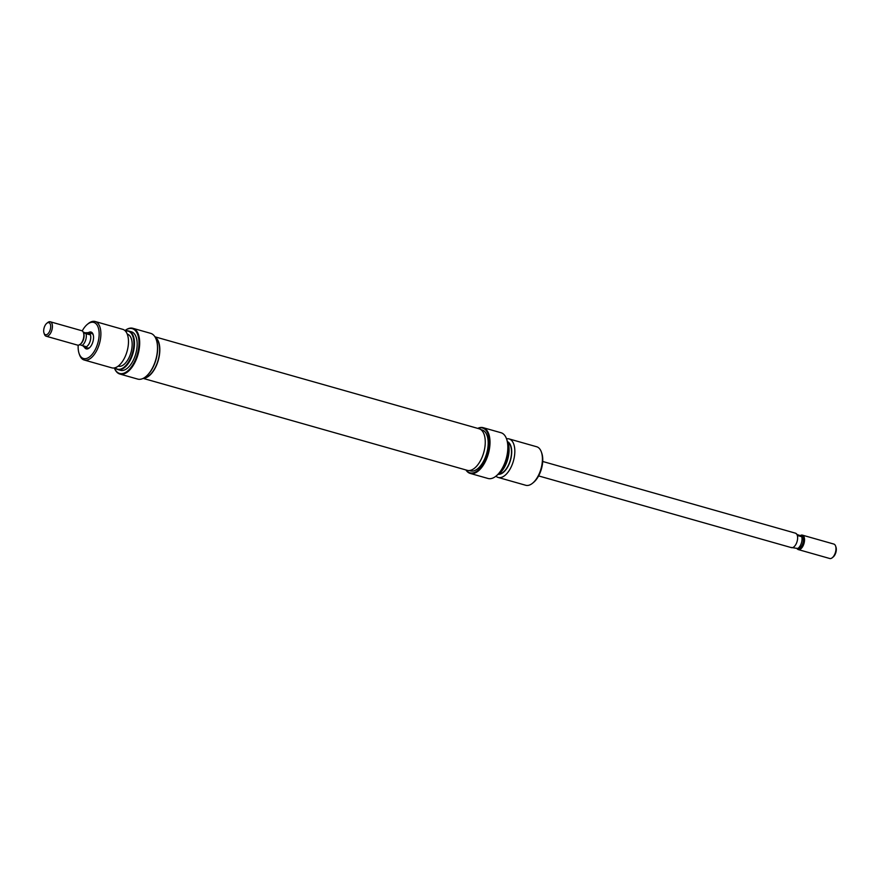 <?xml version="1.0" encoding="UTF-8"?>
<svg xmlns="http://www.w3.org/2000/svg" width="880" height="880" viewBox="0 0 880 880"><rect width="100%" height="100%" fill="white"/><g stroke="black" fill="none" stroke-linecap="round" stroke-linejoin="round"><path stroke-width="1.32" d="M542.707 461.472L795.476 533.181A7.513 3.817 105.8 0 1 795.839 533.324A7.513 3.817 105.8 0 1 796.994 541.805A7.513 3.817 105.8 0 1 791.384 547.624L538.615 475.915M797.511 548.449A6.666 3.388 -74.2 0 0 798.699 548.603A6.666 3.388 -74.2 0 0 802.714 543.73A6.666 3.388 -74.2 0 0 802.714 536.811A6.666 3.388 -74.2 0 0 800.591 535.722L797.346 534.611M796.807 548.251A7.513 3.817 -74.2 0 0 797.929 549.439A7.513 3.817 -74.2 0 0 798.292 549.582A7.513 3.817 -74.2 0 0 803.792 544.126A7.513 3.817 -74.2 0 0 802.747 535.282A7.513 3.817 -74.2 0 0 802.395 535.139A7.513 3.817 -74.2 0 0 800.261 535.601M798.699 548.603L797.709 548.515A7.458 3.795 -74.2 0 0 801.273 543.411A7.458 3.795 -74.2 0 0 801.724 536.712L798.336 535.744L795.828 533.368M832.293 557.722L833.25 556.941A6.259 3.179 -74.2 0 0 836 547.228L835.604 546.062A7.513 3.817 105.8 0 1 832.293 557.722A7.513 3.817 105.8 0 1 829.73 558.503L798.292 549.582M802.395 535.139L833.822 544.06A7.513 3.817 105.8 0 1 834.185 544.203A7.513 3.817 105.8 0 1 835.604 546.062M87.967 332.585A7.513 3.817 105.8 0 1 88.616 332.651A7.513 3.817 105.8 0 1 88.979 332.794A7.513 3.817 105.8 0 1 90.134 341.286A7.513 3.817 105.8 0 1 84.524 347.105A7.513 3.817 105.8 0 1 84.161 346.962A7.513 3.817 105.8 0 1 83.556 346.5M80.498 344.069A6.666 3.388 -74.2 0 0 80.806 343.838A6.666 3.388 -74.2 0 0 83.413 339.68A6.666 3.388 -74.2 0 0 83.754 333.487A6.666 3.388 -74.2 0 0 83.611 333.124M77.253 344.993A7.513 3.817 -74.2 0 0 77.605 345.136A7.513 3.817 -74.2 0 0 80.179 344.355A7.513 3.817 -74.2 0 0 83.105 339.68A7.513 3.817 -74.2 0 0 83.479 332.706A7.513 3.817 -74.2 0 0 82.071 330.836A7.513 3.817 -74.2 0 0 81.708 330.693L50.27 321.772A7.513 3.817 105.8 0 1 50.633 321.915A7.513 3.817 105.8 0 1 51.788 330.407A7.513 3.817 105.8 0 1 46.178 336.226A7.513 3.817 105.8 0 1 45.815 336.083A7.513 3.817 105.8 0 1 44.396 334.213L44 333.047A6.259 3.179 -74.2 0 0 45.177 334.609A6.259 3.179 -74.2 0 0 50.061 330.176A6.259 3.179 -74.2 0 0 49.192 322.806A6.259 3.179 -74.2 0 0 46.75 323.334A6.259 3.179 -74.2 0 0 44 333.047M85.393 346.434L84.172 346.907L85.393 346.434L82.005 345.477A7.458 3.795 -74.2 0 0 85.569 340.373A7.458 3.795 -74.2 0 0 86.02 333.674L83.424 332.761M46.75 323.334L47.707 322.553A7.513 3.817 105.8 0 1 50.27 321.772M84.502 347.039L84.535 347.05A7.458 3.795 -74.2 0 0 84.535 347.05A7.458 3.795 -74.2 0 0 90.112 341.275A7.458 3.795 -74.2 0 0 88.968 332.849L89.408 334.642L86.02 333.674M79.409 344.553L82.005 345.477M83.193 332.024L89.408 334.642M88.968 332.849A7.458 3.795 -74.2 0 0 88.605 332.706A7.458 3.795 -74.2 0 0 88.594 332.695L85.679 332.728M84.172 346.907L82.654 345.664M791.032 547.437L797.709 548.515M801.724 536.712L802.714 536.811L800.591 535.722M88.484 332.618A8.756 4.455 105.8 0 1 91.454 332.2A8.756 4.455 105.8 0 1 93.104 334.389A8.756 4.455 105.8 0 1 89.243 347.985A8.756 4.455 105.8 0 1 85.833 348.722A8.756 4.455 105.8 0 1 84.381 347.05M87.274 347.842A7.513 3.817 -74.2 0 0 87.626 347.985A7.513 3.817 -74.2 0 0 89.738 347.534M93.291 335.016A7.513 3.817 -74.2 0 0 92.092 333.674A7.513 3.817 -74.2 0 0 91.729 333.542L88.616 332.651M156.387 339.955A23.276 11.836 105.8 0 1 156.464 340.186A23.276 11.836 105.8 0 1 146.212 376.321A23.276 11.836 105.8 0 1 146.025 376.475M119.878 374.044L137.709 379.093A23.771 12.089 -74.2 0 0 145.838 376.629A23.771 12.089 -74.2 0 0 156.299 339.724A23.771 12.089 -74.2 0 0 151.833 333.806A23.771 12.089 -74.2 0 0 150.689 333.355L132.858 328.295A23.771 12.089 105.8 0 1 134.002 328.746A23.771 12.089 105.8 0 1 137.654 355.619A23.771 12.089 105.8 0 1 119.878 374.044A23.771 12.089 105.8 0 1 118.734 373.593A23.771 12.089 105.8 0 1 114.356 367.939M114.378 367.939A23.276 11.836 -74.2 0 0 118.481 372.999A23.276 11.836 -74.2 0 0 136.642 356.532A23.276 11.836 -74.2 0 0 133.43 329.098A23.276 11.836 -74.2 0 0 124.971 330.594A23.771 12.089 105.8 0 1 132.858 328.295M115.104 367.752A19.734 10.032 -74.2 0 0 116.512 368.775A19.734 10.032 -74.2 0 0 131.901 354.816A19.734 10.032 -74.2 0 0 129.184 331.562A19.734 10.032 -74.2 0 0 125.499 331.133M125.466 331.1A20.02 10.186 105.8 0 1 128.722 331.023A20.02 10.186 105.8 0 1 129.69 331.408A20.02 10.186 105.8 0 1 132.77 354.035A20.02 10.186 105.8 0 1 117.799 369.545A20.02 10.186 105.8 0 1 116.831 369.171A20.02 10.186 105.8 0 1 115.06 367.774M78.188 345.213A18.766 9.548 -74.2 0 0 79.09 353.496A18.766 9.548 -74.2 0 0 82.621 358.16A18.766 9.548 -74.2 0 0 97.262 344.883A18.766 9.548 -74.2 0 0 94.666 322.762A18.766 9.548 -74.2 0 0 87.351 324.357A18.766 9.548 -74.2 0 0 82.236 330.935M87.351 324.357L88.308 323.576A20.02 10.186 105.8 0 1 95.139 321.497A20.02 10.186 105.8 0 1 96.107 321.882A20.02 10.186 105.8 0 1 99.187 344.509A20.02 10.186 105.8 0 1 84.216 360.019A20.02 10.186 105.8 0 1 83.248 359.645A20.02 10.186 105.8 0 1 79.486 354.662L79.09 353.496M84.216 360.019L111.804 367.84A20.02 10.186 -74.2 0 0 126.775 352.341A20.02 10.186 -74.2 0 0 123.695 329.703A20.02 10.186 -74.2 0 0 122.727 329.329L95.139 321.497M118.173 366.135L118.305 366.179A16.643 8.459 -74.2 0 0 130.746 353.287A16.643 8.459 -74.2 0 0 128.194 334.477A16.643 8.459 -74.2 0 0 127.391 334.158L127.248 334.114M117.799 369.545L120.494 370.315A20.02 10.186 -74.2 0 0 135.465 354.805A20.02 10.186 -74.2 0 0 132.385 332.167A20.02 10.186 -74.2 0 0 131.417 331.793L128.722 331.023M144.1 377.872A21.274 10.824 -74.2 0 0 158.125 360.173A21.274 10.824 -74.2 0 0 155.474 337.755M466.147 470.019A23.276 11.836 -74.2 0 0 468.809 472.373A23.276 11.836 -74.2 0 0 486.959 455.906A23.276 11.836 -74.2 0 0 483.747 428.483A23.276 11.836 -74.2 0 0 477.939 428.439M477.741 428.384A23.771 12.089 105.8 0 1 483.175 427.68A23.771 12.089 105.8 0 1 484.319 428.131A23.771 12.089 105.8 0 1 487.982 455.004A23.771 12.089 105.8 0 1 470.206 473.418A23.771 12.089 105.8 0 1 469.062 472.967A23.771 12.089 105.8 0 1 465.938 469.964M506.704 439.329A23.276 11.836 105.8 0 1 506.781 439.56A23.276 11.836 105.8 0 1 496.529 475.695A23.276 11.836 105.8 0 1 496.342 475.849M470.206 473.418L488.026 478.478A23.771 12.089 -74.2 0 0 496.155 476.003A23.771 12.089 -74.2 0 0 506.627 439.098A23.771 12.089 -74.2 0 0 502.15 433.18A23.771 12.089 -74.2 0 0 501.006 432.729L483.175 427.68M498.157 477.444L525.745 485.276A20.02 10.186 -74.2 0 0 532.587 483.197A20.02 10.186 -74.2 0 0 541.398 452.111A20.02 10.186 -74.2 0 0 537.636 447.128A20.02 10.186 -74.2 0 0 536.668 446.754L509.091 438.922A20.02 10.186 105.8 0 1 510.048 439.307A20.02 10.186 105.8 0 1 513.128 461.934A20.02 10.186 105.8 0 1 498.157 477.444A20.02 10.186 105.8 0 1 497.2 477.07A20.02 10.186 105.8 0 1 495.935 476.19M498.366 474.298A17.017 8.657 -74.2 0 0 510.499 460.174A17.017 8.657 -74.2 0 0 507.65 441.727A17.017 8.657 -74.2 0 0 507.617 441.716M506.528 438.834A20.02 10.186 105.8 0 1 509.091 438.922M480.832 429.616L482.086 429.968A21.274 10.824 105.8 0 1 483.109 430.364A21.274 10.824 105.8 0 1 486.376 454.41A21.274 10.824 105.8 0 1 470.47 470.888L469.227 470.536M497.805 474.551A20.02 10.186 -74.2 0 0 507.265 441.21M507.166 440.836A19.734 10.032 105.8 0 1 507.694 459.338A19.734 10.032 105.8 0 1 497.53 474.815M507.848 442.266A16.643 8.459 105.8 0 1 510.334 460.086A16.643 8.459 105.8 0 1 498.861 473.957M541.398 452.111L541.805 453.277A18.766 9.548 105.8 0 1 533.533 482.416L532.587 483.197M154.946 336.809L479.061 428.758A21.604 10.989 105.8 0 1 485.133 445.06A21.604 10.989 105.8 0 1 475.662 467.192A21.604 10.989 105.8 0 1 467.269 470.338L143.154 378.389M155.133 337.117A21.604 10.989 105.8 0 1 159.522 354.288A21.604 10.989 105.8 0 1 150.216 374.869A21.604 10.989 105.8 0 1 143.462 378.224M80.806 343.838L80.179 344.355M77.605 345.136L46.178 336.226M83.754 333.487L83.479 332.706M87.626 347.985L84.524 347.105"/></g></svg>
